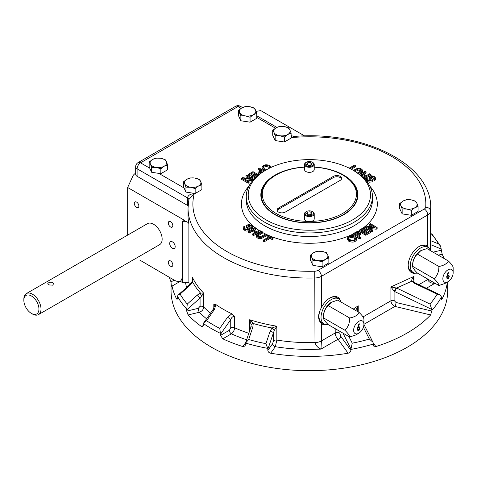 <?xml version="1.0" encoding="UTF-8"?>
<svg xmlns="http://www.w3.org/2000/svg" width="477" height="477" viewBox="0 0 477 477"><rect width="100%" height="100%" fill="white"/><g stroke="black" fill="none" stroke-linecap="round" stroke-linejoin="round"><path stroke-width="0.72" d="M344.907 330.245L323.436 317.849C323.346 319.125 324.926 321.385 328.188 324.616L349.659 337.012C349.748 335.736 348.168 333.483 344.907 330.245C348.138 327.156 349.724 323.072 349.659 317.992L328.188 305.596C324.956 308.685 323.37 312.769 323.436 317.849L323.436 315.983A11.162 6.445 120 0 1 331.324 302.311L337.698 300.105L359.169 312.501C362.407 315.696 363.987 317.95 363.927 319.268L363.927 324.306A7.28 4.204 120 0 0 358.782 321.331A7.28 4.204 120 0 0 353.63 330.245A7.28 4.204 120 0 0 358.782 333.22A7.28 4.204 120 0 0 363.927 324.306L394.908 306.419L430.636 314.957L432.013 310.151L430.004 304.064L396.637 288.054L390.913 286.927L413.941 276.386L413.941 282.175M328.188 305.596L331.67 302.114M349.659 317.992C354.494 317.116 357.667 315.291 359.169 312.501M349.659 337.012L355.693 335.003L358.782 333.22M357.875 327.478L359.688 326.9L360.063 327.89L359.217 330.12L357.839 330.549L357.494 328.122L358.758 324.318L359.3 323.805L359.3 324.277L357.875 327.478L359.3 324.277M359.658 326.882L359.998 327.848L359.145 330.078L357.816 330.531M359.229 323.77L359.229 324.235M359.348 327.377L357.81 327.926L358.096 330.06M359.676 328.14L359.384 327.395L357.875 327.961L358.126 330.078L359.676 328.14M328.14 324.569A14.56 8.407 -60 0 1 324.044 324.032A14.56 8.407 -60 0 1 324.044 307.224A14.56 8.407 -60 0 1 338.604 298.817A14.56 8.407 -60 0 1 341.109 302.072M324.044 324.032L321.987 322.846A14.56 8.407 -60 0 1 319.751 311.201M329.607 298.161A14.56 8.407 -60 0 1 336.547 297.63L338.604 298.817M324.831 324.396A15.532 8.968 -60 0 1 321.856 323.871M337.37 296.998A15.532 8.968 -60 0 1 339.314 299.312M326.292 324.7A15.532 8.968 -60 0 1 322.19 324.086A15.532 8.968 -60 0 1 321.403 323.525C317.682 319.793 317.682 314.492 321.403 307.617A15.532 8.968 -60 0 1 337.716 297.183A15.532 8.968 -60 0 1 340.304 300.427M227.547 317.259A2.91 0.352 34.9 0 1 230.737 319.596L220.517 334.24L219.778 328.379L227.547 317.259L231.876 313.812A121.325 70.047 180 0 1 216.003 304.654L213.815 304.278L213.815 308.279M231.876 313.812L234.595 316.275C232.794 316.34 231.506 317.449 230.737 319.596L230.737 327.896A2.91 1.681 0 0 1 234.595 327.759C234.404 330.293 233.348 332.32 231.417 333.84A2.91 1.681 60 0 1 229.354 330.275L230.737 327.896M425.711 207.161A4.853 3.959 4.6 0 1 430.558 211.251A121.325 70.047 180 0 0 430.689 208.002C432.108 164.249 362.854 130.299 294.053 136.476L291.697 137.573A116.471 67.245 180 0 1 425.711 207.161A4.853 2.802 180 0 1 424.297 209.009L317.968 270.399A4.853 2.802 60 0 1 321.403 276.344A9.707 5.605 180 0 1 314.987 277.978A121.325 70.047 180 0 1 188.033 208.002L188.033 215.532A121.325 70.047 0 0 0 188.88 223.779L188.88 282.426A121.325 70.047 0 0 0 189.464 284.894M188.88 282.426L185.547 282.462A4.853 2.802 180 0 0 182.393 282.497L182.393 221.477A4.853 2.802 180 0 1 188.88 223.779M188.087 205.843A4.853 2.802 0 0 0 187.413 205.354L187.413 197.83C188.32 195.105 190.591 193.775 194.234 193.841L193.102 193.185L185.952 192.082L183.484 186.769L183.484 181.82L184.718 183.878A8.252 4.764 180 0 1 186.853 179.274L183.484 181.82M188.832 199.684A4.853 2.802 180 0 0 187.413 197.83L137.096 168.775A4.853 2.802 180 0 1 135.671 166.795L135.671 174.326A4.853 2.802 0 0 0 137.096 176.305L187.413 205.354M127.657 235.107L127.657 187.497L132.862 176.079A11.645 6.726 180 0 1 135.671 173.169M127.657 187.497L184.45 220.291L182.393 221.477M31.399 313.407L32.43 314.003A12.134 7.006 -120 0 0 38.494 314.605L159.634 244.665A12.134 7.006 -120 0 0 161.494 234.94A12.134 7.006 -120 0 0 153.564 224.25A12.134 7.006 -120 0 0 147.5 223.647L26.36 293.588A12.134 7.006 -120 0 0 23.85 299.145L23.85 300.331A10.679 6.165 -120 0 0 31.399 313.407A10.679 6.165 -120 0 0 38.947 309.048A10.679 6.165 -120 0 0 31.399 295.973A10.679 6.165 -120 0 0 23.85 300.331M172.441 248.225A3.882 2.242 60 0 1 169.901 244.802A3.882 2.242 60 0 1 170.498 241.69A3.882 2.242 60 0 1 174.379 243.932A3.882 2.242 60 0 1 174.379 248.416A3.882 2.242 60 0 1 172.441 248.225M182.393 282.497L180.336 281.311A14.56 8.407 60 0 1 174.159 280.124L139.898 260.138M136.583 207.37A3.226 1.86 60 0 1 134.472 204.526A3.226 1.86 60 0 1 134.967 201.944A3.226 1.86 60 0 1 138.193 203.804A3.226 1.86 60 0 1 138.193 207.531A3.226 1.86 60 0 1 136.583 207.37M170.551 260.943A3.226 1.86 60 0 1 172.662 263.787A3.226 1.86 60 0 1 172.167 266.369A3.226 1.86 60 0 1 168.941 264.508A3.226 1.86 60 0 1 168.941 260.782A3.226 1.86 60 0 1 170.551 260.943M168.274 223.033A3.226 1.86 60 0 1 168.941 221.555A3.226 1.86 60 0 1 172.167 223.421A3.226 1.86 60 0 1 172.167 227.141A3.226 1.86 60 0 1 169.681 226.277A3.226 1.86 60 0 1 168.274 223.033M38.494 314.605A12.134 7.006 -120 0 0 40.354 304.881A12.134 7.006 -120 0 0 32.43 294.19A12.134 7.006 -120 0 0 26.36 293.588M52.679 282.497C50.121 281.901 48.463 282.342 47.706 283.833L48.559 284.876L52.679 285.168L53.531 283.833L52.679 282.497M328.862 257.974L328.862 262.922L322.124 266.81L312.924 265.385L310.455 260.072L310.455 255.129L313.824 252.583A8.252 4.764 180 0 1 321.796 251.349L326.393 252.661L327.627 254.718L328.862 257.974L325.493 259.321A8.252 4.764 0 0 0 327.627 254.718A8.252 4.764 180 0 0 321.796 251.349L317.193 251.242L313.824 252.583A8.252 4.764 180 0 0 311.69 257.181L310.455 255.129M418.085 206.463L414.716 207.805A8.252 4.764 180 0 0 416.85 203.208L418.085 206.463L418.085 211.406L411.347 215.3L402.147 213.875L399.678 208.562L399.678 203.613L403.047 201.067L406.416 199.726L411.019 199.839L415.616 201.151L416.85 203.208A8.252 4.764 0 0 0 411.019 199.839A8.252 4.764 180 0 0 403.047 201.067A8.252 4.764 180 0 0 400.913 205.67L402.147 208.926L402.147 213.875M267.037 235.429L267.818 234.976L273.071 238.011L273.071 239.198L272.289 239.651L270.101 238.387L264.24 241.767L263.364 241.267L263.364 240.074L269.225 236.693L267.037 235.429L267.037 236.616L268.193 237.29M262.523 231.923L257.586 234.964L257.502 235.644L258.242 236.33L260.06 236.866L265.993 233.927L266.864 234.428L261.217 237.427L259.44 237.51L257.526 236.83L256.322 235.763L256.405 234.738L261.652 231.417L262.523 231.923L262.523 233.11L257.747 235.972M266.864 234.428L266.864 235.614L261.217 238.619L259.44 238.697L257.526 238.017L256.322 236.95L256.209 235.31M254.766 232.681L252.339 231.279L249.203 233.092L248.332 232.585L248.332 231.399L254.974 227.565L255.845 228.066L255.845 229.252L254.152 230.236M255.845 228.066L253.12 229.64L256.578 231.637L259.303 230.063L260.174 230.564L260.174 231.75L253.531 235.59L252.661 235.083L252.661 233.897L255.791 232.084L252.339 230.093L252.339 231.279M244.868 226.843L244.284 227.666L245.273 228.853L246.311 229.276L248.046 229.145L248.207 228.161L246.49 226.319L246.4 225.555L248.219 224.56L249.715 224.655L252.22 226.116L252.387 228.209L251.665 228.996L250.771 228.543L251.248 226.551L250.419 225.699L248.964 225.204L247.569 225.854L249.459 228.012L249.632 228.894L248.964 229.592L246.072 229.914L244.54 229.33L243.073 227.654L243.974 226.402L244.868 226.843L244.564 228.286M250.92 227.237L248.964 226.39L248.01 226.527M249.674 228.638L249.632 230.081L248.964 230.785L246.072 231.101L243.3 229.497L243.073 227.654M248.034 229.151L246.49 227.505L246.353 225.824M349.23 168.16L354.489 165.125L355.365 165.632L355.365 166.819L351.239 169.198M360.982 170.921L358.662 170.027L355.252 171.517M362.311 170.981L362.317 172.155L359.253 174.218M359.646 174.51L365.197 171.309L366.068 171.809L362.931 173.616L366.39 175.614L369.526 173.807L370.396 174.308L370.396 175.494L364.553 178.869M364.577 176.663L362.15 175.262L361.244 175.786M366.068 171.809L366.068 172.996L363.963 174.212M367.958 178.35L367.475 179.155L368.31 180.008L369.764 180.503L370.826 180.306L371.16 179.823L369.055 177.068L369.764 176.114L371.058 175.709L374.189 176.377L375.649 178.052L374.755 179.298L373.861 178.863L374.409 178.237L374.266 177.551L373.449 176.854L371.44 176.341L370.307 177.062L372.239 179.388L372.322 180.151L371.732 180.765L369.013 181.051L367.57 180.479L366.288 178.97L367.063 177.903L367.958 178.35L367.809 179.656M370.718 180.366L369.27 178.887L369.055 177.068M375.649 178.052L375.59 179.59L374.755 180.491L373.861 180.056L373.861 178.863M374.159 178.607L372.418 177.617L370.695 177.742M372.376 179.883L372.322 181.343L371.732 181.952L369.013 182.238L366.509 180.783L366.288 178.97M369.651 224.154L370.486 223.671L377.128 227.511L376.234 228.024L367.517 227.034L372.734 230.045L372.734 231.238L371.893 231.721L365.251 227.887L365.251 226.694L366.151 226.181L374.874 227.171L369.651 224.154L369.651 225.347L372.31 226.879M377.128 227.511L377.128 228.698L376.234 229.216L370.08 228.513M364.672 227.934L360.767 230.188L362.806 231.369L366.467 229.252L367.248 229.705L363.587 231.816L365.841 233.122L369.908 230.779L370.689 231.226L370.689 232.418L365.752 235.268L359.109 231.434L359.109 230.242L363.891 227.481L364.672 227.934L364.672 229.121L361.799 230.785M367.248 229.705L367.248 230.892L364.613 232.412M360.415 238.351L359.539 238.858L352.897 235.018L352.897 233.831L356.468 231.84L357.601 231.548L359.885 232.019L360.779 233.199L357.708 235.602L360.415 237.158L360.415 238.351M360.779 233.199L360.779 234.392L358.734 236.193M356.701 238.411L356.701 239.603C355.383 242.197 352.759 242.763 348.83 241.296L347.131 239.233L347.131 238.041C347.125 234.457 356.868 235 356.701 238.411C355.383 241.01 352.759 241.571 348.83 240.11L347.131 238.041M248.648 178.38L245.995 176.848L245.995 175.661L246.836 175.172L253.478 179.006L253.478 179.614M252.524 180.711L246.418 180.014M253.478 179.006L252.577 179.525L243.854 178.535L249.072 181.552L249.072 182.739L248.237 183.222L241.595 179.388L241.595 178.195L242.495 177.677L251.212 178.672L245.995 175.661M254.11 174.481L252.882 173.771L248.821 176.12L248.04 175.667L248.04 174.475L252.977 171.625L258.606 174.88M254.074 178.97L254.056 177.772L257.962 175.518L255.922 174.338L255.922 175.53L252.261 177.641L251.48 177.194L251.48 176.001L255.141 173.89L252.882 172.585L252.882 173.771M256.93 176.108L255.922 175.53M259.989 170.7L258.313 169.734L258.313 168.548L259.19 168.041L264.324 171.004M258.713 174.797L257.95 173.741L257.95 172.507L261.02 170.104L258.313 168.548M264.491 170.909L262.022 168.435M167.57 164.857L167.57 169.8L160.838 173.694L151.632 172.269L149.17 166.956L149.17 162.007L152.539 159.461A8.252 4.764 180 0 1 160.505 158.233L165.108 159.545L166.342 161.602L167.57 164.857L164.207 166.199A8.252 4.764 0 0 0 166.342 161.602A8.252 4.764 180 0 0 160.505 158.233L155.907 158.12L152.539 159.461A8.252 4.764 180 0 0 150.404 164.064L149.17 162.007M201.89 184.671L198.521 186.012A8.252 4.764 0 0 0 200.656 181.409A8.252 4.764 180 0 0 194.825 178.046A8.252 4.764 180 0 0 186.853 179.274L190.222 177.933L194.825 178.046L199.422 179.358L200.656 181.409L201.89 184.671L201.89 189.613L195.153 193.507L193.102 193.185M291.113 133.155L287.744 134.502A8.252 4.764 180 0 0 289.879 129.899L291.113 133.155L291.113 138.103L284.375 141.991L275.175 140.566L272.707 135.253L272.707 130.31L276.076 127.764L279.444 126.423L284.048 126.53L288.645 127.842L289.879 129.899A8.252 4.764 0 0 0 284.048 126.53A8.252 4.764 180 0 0 276.076 127.764A8.252 4.764 180 0 0 273.941 132.367L275.175 135.623L275.175 140.566M238.393 110.497L241.761 107.951L245.13 106.609L249.727 106.717L254.33 108.035L256.793 113.347L256.793 118.29L250.061 122.178L240.855 120.759L238.393 115.446L238.393 110.497L240.855 115.81L240.855 120.759M151.632 167.32L156.235 167.433L160.838 168.745L164.207 166.199A8.252 4.764 180 0 1 156.235 167.433A8.252 4.764 180 0 1 150.404 164.064L151.632 167.32L151.632 172.269M160.838 168.745L160.838 173.694M312.924 260.442L317.521 260.549L322.124 261.867L325.493 259.321A8.252 4.764 180 0 1 317.521 260.549A8.252 4.764 180 0 1 311.69 257.181L312.924 260.442L312.924 265.385M322.124 261.867L322.124 266.81M399.678 203.613L400.913 205.67A8.252 4.764 180 0 0 406.744 209.039L402.147 208.926M411.347 210.351L414.716 207.805A8.252 4.764 180 0 1 406.744 209.039L411.347 210.351L411.347 215.3M272.707 130.31L273.941 132.367A8.252 4.764 180 0 0 279.772 135.73L275.175 135.623M284.375 137.048L287.744 134.502A8.252 4.764 180 0 1 279.772 135.73L284.375 137.048L284.375 141.991M304.684 135.957L260.806 110.628L256.089 111.344M447.676 281.895L447.676 290.821A138.312 79.856 0 0 1 309.364 370.677A138.312 79.856 0 0 1 171.052 290.821L171.052 281.311A138.312 79.856 180 0 0 171.052 281.913C171.148 285.484 171.482 286.874 172.042 286.099L180.336 281.311A14.56 8.407 -120 0 0 182.393 275.366M171.845 286.379L172.042 286.099A138.312 79.856 0 0 0 176.579 298.912L177.086 299.401L177.462 296.247L178.124 295.03L180.109 294.1L190.245 285.031L189.959 284.453L191.867 282.223A2.91 0.757 32 0 1 192.678 282.169L192.475 277.489L192.475 280.518M216.003 304.654L214.322 309.627L206.571 320.753L203.81 322.738L213.255 309.209A2.91 0.352 34.9 0 1 214.322 309.627M267.734 348.359L265.933 343.655L270.143 331.157L272.057 327.991A2.91 0.346 43.7 0 1 274.329 330.293L267.847 349.212L267.734 348.359A138.312 79.856 180 0 1 245.536 343.052L250.89 327.115L251.152 324.754L249.704 319.709L249.704 330.644M251.152 324.754A2.91 1.145 -7.7 0 1 253.239 323.495A122.506 70.727 0 0 0 272.057 327.991L276.851 326.202A121.325 70.047 180 0 1 249.704 319.709L253.239 323.495L252.87 327.025L248.678 339.523L245.536 343.052L245.112 346.028L242.847 346.57A138.312 79.856 0 0 1 222.783 338.831L220.517 335.379L229.354 330.275M274.329 330.293L276.851 326.202L276.851 340.077L275.318 346.707A2.91 2.194 35.7 0 1 272.629 343.684L273.381 341.055A2.91 1.681 180 0 1 276.851 340.077A121.325 70.047 0 0 0 314.987 342.564C315.935 345.688 317.932 347.864 320.985 349.098L321.403 340.93A9.707 5.605 180 0 1 314.987 342.564L314.766 271.216A116.471 67.245 180 0 1 194.234 193.841L188.874 199.469L188.033 208.002M192.583 279.242L192.475 277.489A121.325 70.047 180 0 0 203.721 293.164L203.721 307.039C203.458 309.519 202.015 311.26 199.38 312.262A2.91 0.912 76.6 0 1 198.265 308.333L200.072 306.312A2.91 1.681 180 0 1 203.721 307.039A121.325 70.047 0 0 0 210.482 313.18M197.406 295.007L200.072 298.018L186.716 309.955L187.258 304.064L197.406 295.007L200.477 293.033L203.721 293.164L200.072 298.018L200.072 306.312M214.435 306.103L213.815 304.278M171.052 282.092L169.287 277.316M171.052 281.311A138.312 79.856 180 0 1 171.052 280.709L170.76 280.536M273.071 238.011L272.289 238.458L270.101 237.2L270.101 238.387M270.101 237.2L264.24 240.581L264.24 241.767M264.24 240.581L263.364 240.074M272.289 238.458L272.289 239.651M252.339 230.093L249.203 231.9L249.203 233.092M249.203 231.9L248.332 231.399M260.174 230.564L253.531 234.398L253.531 235.59M253.531 234.398L252.661 233.897M252.44 226.736L251.665 227.803L251.665 228.996M251.665 227.803L250.771 227.356M355.365 165.632L350.166 168.631M357.553 173.002L361.143 170.742L361.226 170.056L360.487 169.377L358.662 168.84L354.244 170.909M353.368 170.408L357.511 168.28L359.288 168.196L361.202 168.876L362.401 169.943L362.317 170.969L358.346 173.556M370.396 174.308L363.754 178.142M362.884 177.641L365.609 176.067L362.15 174.069L362.15 175.262M362.15 174.069L360.385 175.089M374.755 179.298L374.755 180.491M372.734 230.045L371.893 230.534L371.893 231.721M371.893 230.534L365.251 226.694M376.234 228.024L376.234 229.216M370.689 231.226L365.752 234.076L365.752 235.268M365.752 234.076L359.109 230.242M360.415 237.158L359.539 237.665L359.539 238.858M359.539 237.665L352.897 233.831M252.577 179.525L252.577 180.64M249.072 181.552L248.237 182.035L248.237 183.222M248.237 182.035L241.595 178.195M252.882 172.585L248.821 174.928L248.821 176.12M248.821 174.928L248.04 174.475M254.837 178.225L254.056 177.772M255.922 174.338L252.261 176.454L252.261 177.641M252.261 176.454L251.48 176.001M259.715 174.039L258.844 173.688L257.95 172.507M265.856 170.116C263.596 169.609 262.314 168.673 262.022 167.296C263.346 164.696 265.969 164.13 269.899 165.597L271.514 167.2M291.739 137.597C291.709 135.414 291.691 135.408 291.697 137.573L291.113 137.239M415.515 273.19A15.532 8.968 -60 0 1 411.412 272.57A15.532 8.968 -60 0 1 411.412 254.64A15.532 8.968 -60 0 1 426.939 245.673A15.532 8.968 -60 0 1 427.726 246.227L429.193 248.463M430.689 233.515L431.983 234.094L440.629 246.21L442.149 254.205A138.312 79.856 0 0 1 444.099 258.51M439.687 294.685L415.032 282.843A2.91 0.435 -64.4 0 0 414.501 283.308L437.105 294.172L439.687 294.685L441.243 296.575L441.636 299.401L442.149 298.912A138.312 79.856 0 0 0 447.343 282.086M363.396 327.24L369.371 339.069L372.936 342.23L373.616 346.028L375.882 346.57A138.312 79.856 0 0 0 430.636 314.957M373.3 344.048A138.312 79.856 180 0 1 350.881 349.414L350.881 350.351C350.714 351.829 349.784 352.789 348.079 353.218A138.312 79.856 0 0 1 270.65 353.218C268.95 352.789 268.014 351.835 267.847 350.351L272.629 343.684M267.847 349.212L267.847 350.351M220.517 334.24L220.517 335.379M220.428 333.363A138.312 79.856 180 0 1 203.435 323.555L202.808 326.775L201.503 326.542A138.312 79.856 0 0 1 188.093 314.957L186.716 311.093L198.265 308.333M186.716 309.955L186.716 311.093M203.435 323.555L203.81 322.738M250.89 327.115A2.91 0.763 18.6 0 1 252.87 327.025M270.143 331.157A2.91 0.763 18.6 0 1 273.381 332.755L273.381 341.055M353.254 309.084L358.221 305.799L358.221 311.952M201.598 296.145A2.91 1.163 67.4 0 1 200.477 293.033A122.506 70.727 0 0 1 192.678 282.169L190.245 285.031M356.927 235.149L359.533 233.283L358.996 232.555L357.124 232.359L354.554 233.778L356.927 235.149M349.748 239.591C352.861 240.718 354.787 240.36 355.52 238.518C355.58 236.037 348.174 235.173 348.288 238.005L349.748 239.591M263.465 171.517L261.795 170.557L260.084 171.547L259.19 172.483L260.561 173.431M270.441 167.701L268.98 166.115C265.868 164.988 263.942 165.346 263.209 167.188C263.483 168.357 264.705 169.144 266.876 169.538M353.976 170.754L353.976 170.754A63.089 36.425 180 0 1 372.454 196.512A63.089 36.425 180 0 1 309.364 232.937A63.089 36.425 180 0 1 246.275 196.512A63.089 36.425 180 0 1 264.753 170.754L266.124 169.967A61.151 35.304 180 0 1 352.604 169.967L353.976 170.754L352.604 169.967A61.151 35.304 180 0 1 352.604 219.891A61.151 35.304 180 0 1 266.124 219.891A61.151 35.304 180 0 1 266.124 169.967M426.593 245.488A15.532 8.968 -60 0 1 427.04 245.834A15.532 8.968 -60 0 1 428.537 247.802M414.054 272.886A15.532 8.968 -60 0 1 411.079 272.361M427.726 279.057L427.726 279.546C428.799 282.223 431.226 283.463 435.006 283.266A126.178 72.85 0 0 0 435.006 283.26M431.852 233.998L430.689 233.67M430.689 240.664L438.619 243.956L440.629 246.21M431.959 309.519L394.085 291.28L394.085 300.438L396.023 302.484A2.91 0.912 -76.6 0 1 394.908 306.419C392.488 305.173 391.152 303.3 390.913 300.802L363.015 316.907M350.881 349.414L352.235 343.166L348.896 336.571M339.94 331.402L339.94 333.518L340.745 336.219A2.91 2.194 -35.7 0 1 338.056 339.242L348.079 353.218M335.188 328.659L335.188 332.97C335.361 335.51 336.315 337.603 338.056 339.242L320.985 349.098A126.178 72.85 0 0 1 275.318 346.707L270.65 353.218M355.615 310.449L358.221 305.799L357.368 310.593L357.565 311.827M396.137 287.905L394.085 291.28L390.913 286.927L390.913 300.802A2.91 1.681 0 0 1 394.085 300.438M414.501 283.308L411.77 281.215C411.591 279.522 412.313 277.912 413.941 276.386L413.088 280.5L413.315 281.567A2.91 1.646 -38.4 0 0 411.77 281.215L396.637 288.054A2.91 0.435 -64.4 0 0 394.843 291.691M359.133 233.831L357.124 233.545L355.58 234.374M355.341 239.108C353.022 237.021 350.732 236.836 348.478 238.554M261.795 170.557L261.795 171.744L259.589 173.062M262.481 172.137L261.795 171.744M269.91 167.958L268.98 167.302C266.506 166.24 264.64 166.401 263.387 167.791M417.363 273.059A14.56 8.407 -60 0 1 413.267 272.522L411.21 271.335A14.56 8.407 -60 0 1 408.199 265.057M418.83 246.651A14.56 8.407 -60 0 1 425.77 246.114L427.827 247.307A14.56 8.407 -60 0 1 430.332 250.562M413.267 272.522A14.56 8.407 -60 0 1 413.267 255.708A14.56 8.407 -60 0 1 427.827 247.307M420.72 250.705A11.162 6.445 120 0 0 420.547 250.801A11.162 6.445 120 0 0 412.659 264.473L412.659 266.339C412.569 267.615 414.149 269.869 417.411 273.1L438.888 285.502L444.916 283.493L448.004 281.71A7.28 4.204 120 0 0 453.15 272.79L453.15 267.752C453.21 266.44 451.63 264.186 448.398 260.991L426.921 248.595L420.893 250.604L417.411 254.08C414.179 257.175 412.593 261.259 412.659 266.339L434.13 278.735C437.361 275.646 438.947 271.556 438.888 266.482C443.717 265.606 446.889 263.775 448.398 260.991M314.218 167.051A48.529 28.018 180 0 1 343.678 175.113A48.529 28.018 180 0 1 357.893 194.926A48.529 28.018 180 0 1 309.364 222.95A48.529 28.018 180 0 1 260.836 194.926A48.529 28.018 180 0 1 304.511 167.051M256.793 113.347L253.43 114.689L250.061 117.235L250.061 122.178M250.061 117.235L245.458 115.923L240.855 115.81M241.761 107.951A8.252 4.764 180 0 1 249.727 106.717A8.252 4.764 0 0 1 255.565 110.086A8.252 4.764 180 0 1 253.43 114.689A8.252 4.764 180 0 1 245.458 115.923A8.252 4.764 180 0 1 239.627 112.554A8.252 4.764 180 0 1 241.761 107.951M195.153 188.558L190.55 187.246A8.252 4.764 180 0 0 198.521 186.012L195.153 188.558L195.153 193.507M185.952 187.133L184.718 183.878A8.252 4.764 180 0 0 190.55 187.246L185.952 187.133L185.952 192.082M314.218 167.183A47.074 27.177 180 0 1 342.653 174.999L343.339 175.393A48.046 27.738 180 0 1 357.41 195.01L357.41 195.904A48.046 27.738 180 0 1 355.621 203.405M263.107 203.405A48.046 27.738 180 0 1 261.318 195.904L261.318 195.01A48.046 27.738 180 0 1 275.39 175.393L276.076 174.999A47.074 27.177 180 0 1 304.511 167.183M357.41 195.01A48.046 27.738 180 0 1 309.364 222.747A48.046 27.738 180 0 1 261.318 195.01M343.339 175.393L342.653 174.999A47.074 27.177 180 0 1 353.266 204.019A47.074 27.177 180 0 1 311.582 221.364A4.853 2.802 180 0 1 307.146 221.364A47.074 27.177 180 0 1 265.456 204.019A47.074 27.177 180 0 1 276.076 174.999M305.93 211.818L306.341 211.579A4.269 2.468 0 0 0 306.341 215.067A4.269 2.468 0 0 0 312.381 215.067A4.269 2.468 0 0 0 312.381 211.579A4.269 2.468 0 0 0 306.341 211.579L305.93 211.818A4.853 2.802 0 0 0 304.511 213.797A4.853 2.802 0 0 0 309.364 216.6A4.853 2.802 0 0 0 314.218 213.797L314.218 218.871A4.853 2.802 180 0 1 311.582 221.364M314.218 213.797A4.853 2.802 0 0 0 312.793 211.818L312.381 211.579M307.146 221.364A4.853 2.802 180 0 1 304.511 218.871L304.511 213.797M308.637 214.888L306.657 213.744L307.385 212.182L310.092 211.764L312.071 212.903L311.344 214.465L308.637 214.888M310.092 214.662L310.092 211.764M307.385 214.161L307.385 212.182M340.25 180.348A4.853 2.802 0 0 0 341.669 178.362A4.853 2.802 0 0 0 338.676 175.774A4.853 2.802 0 0 0 333.387 176.383L278.479 208.085A4.853 2.802 0 0 0 277.059 210.065A4.853 2.802 0 0 0 280.053 212.653A4.853 2.802 0 0 0 285.341 212.044L340.25 180.348M314.218 164.487L314.218 169.556A4.853 2.802 180 0 1 309.364 172.358A4.853 2.802 180 0 1 304.511 169.556L304.511 164.487A4.853 2.802 0 0 0 309.364 167.29A4.853 2.802 0 0 0 314.218 164.487A4.853 2.802 0 0 0 312.793 162.502L312.381 162.269A4.269 2.468 0 0 0 306.341 162.269L305.93 162.502A4.853 2.802 0 0 0 304.511 164.487M341.562 178.958A4.853 2.802 0 0 0 338.187 176.866A4.853 2.802 0 0 0 333.387 177.569L278.479 209.272A4.853 2.802 0 0 0 277.167 210.661M305.93 162.502L306.341 162.269A4.269 2.468 0 0 0 306.341 165.752A4.269 2.468 0 0 0 312.381 165.752A4.269 2.468 0 0 0 312.381 162.269M308.637 165.573L306.657 164.428L307.385 162.866L310.092 162.448L312.071 163.593L311.344 165.155L308.637 165.573M310.092 165.346L310.092 162.448M307.385 164.845L307.385 162.866M438.888 285.502C438.977 284.22 437.391 281.967 434.13 278.735M453.15 272.79A7.28 4.204 120 0 0 448.004 269.821A7.28 4.204 120 0 0 442.853 278.735A7.28 4.204 120 0 0 448.004 281.71M447.098 275.968L448.911 275.39L449.286 276.374L448.44 278.604L447.062 279.033L446.716 276.606L447.981 272.808L448.523 272.295L448.523 272.761L447.098 275.968L448.523 272.761M448.571 275.867L447.032 276.41L447.319 278.544M448.881 275.372L449.221 276.332L448.368 278.568L447.038 279.021M448.452 272.254L448.452 272.725M447.098 276.451L447.348 278.568L448.899 276.63L448.607 275.879L447.032 276.41M438.888 266.482L417.411 254.08M321.403 323.525L321.403 340.93L335.188 332.97A2.91 1.681 0 0 1 339.94 333.518M430.558 250.693L430.558 211.251A9.707 5.605 180 0 1 427.726 214.954L321.403 276.344L321.403 307.617M234.595 316.275L234.595 327.759A121.325 70.047 0 0 0 248.809 333.292M149.718 168.137L140.524 162.83A4.853 2.802 120 0 0 137.096 168.775L137.096 176.305M241.094 108.362L237.987 106.562A4.853 2.802 -60 0 1 240.414 106.323A4.853 4.853 0 0 0 235.56 106.323A4.853 2.802 -120 0 1 237.987 106.562L140.524 162.83A4.853 2.802 -120 0 0 138.097 162.591A4.853 4.853 0 0 0 135.671 166.795M369.872 186.203A67.943 39.227 180 0 1 363.695 227.595M359.109 230.761A67.943 39.227 180 0 1 357.833 231.53M352.897 234.159A67.943 39.227 180 0 1 268.563 235.411M267.716 235.036A67.943 39.227 180 0 1 266.864 234.648M265.701 234.094A67.943 39.227 180 0 1 262.523 232.46M261.175 231.697A67.943 39.227 180 0 1 260.174 231.101M258.886 230.302A67.943 39.227 180 0 1 255.845 228.209M255.034 227.595A67.943 39.227 180 0 1 248.857 186.203M184.033 187.95L158.787 173.378M317.968 270.399A4.853 2.802 180 0 1 314.766 271.216M256.793 117.425L275.414 128.17M177.396 298.715L176.579 298.912M185.547 282.462A124.241 71.729 0 0 0 186.573 287.476M219.778 328.379A136.356 78.723 180 0 1 206.571 320.753M222.783 338.831L231.417 333.84A126.178 72.85 0 0 0 246.639 339.767M188.093 314.957L199.38 312.262A126.178 72.85 0 0 0 206.559 318.797M171.052 281.913L174.159 280.124M372.454 196.512L372.454 200.078A63.089 36.425 180 0 1 309.364 236.503A63.089 36.425 180 0 1 246.275 200.078L246.275 196.512M427.726 246.227L427.726 214.954A4.853 2.802 -120 0 0 424.297 209.009M418.848 284.674L427.726 279.546A9.707 5.605 -0 0 0 428.137 279.295M441.297 297.207A138.312 79.856 180 0 1 432.013 310.151M186.662 309.06A138.312 79.856 180 0 1 177.462 296.247M245.673 342.635L242.847 346.57M265.933 343.655A136.356 78.723 180 0 1 248.678 339.523M187.258 304.064A136.356 78.723 180 0 1 180.109 294.1M203.357 325.475L201.503 326.542M435.006 283.266L426.337 288.269M442.149 298.912L441.332 298.715M438.256 255.135L442.149 254.205M441.297 249.072L430.689 244.659M433.116 252.166L441.297 250.21M431.47 233.992A136.356 78.723 180 0 1 438.619 243.956M437.105 294.172A134.741 77.793 180 0 1 430.004 304.064M396.023 302.484L432.013 311.093M375.882 346.57L373.157 342.778M369.371 339.069A134.741 77.793 180 0 1 352.235 343.166M350.857 348.759L342.957 333.143M340.745 336.219L350.881 350.351M278.479 209.272L278.479 208.085M333.387 177.569L333.387 176.383M235.56 106.323L138.097 162.591M430.689 208.002L430.689 250.771M214.435 306.097L213.255 309.209M362.52 171.589L362.52 170.396M262.022 167.296L262.022 168.482M294.053 136.476L291.113 135.593M276.839 127.359L256.793 115.786M242.525 107.546L240.414 106.323M191.867 282.223L192.583 279.23M178.124 295.03L189.959 284.453M372.936 342.23L363.927 324.432M415.032 282.843L413.315 281.567M357.875 195.749L356.748 190.418M260.853 195.749L261.98 190.418M420.547 250.801L420.893 250.604"/></g></svg>
